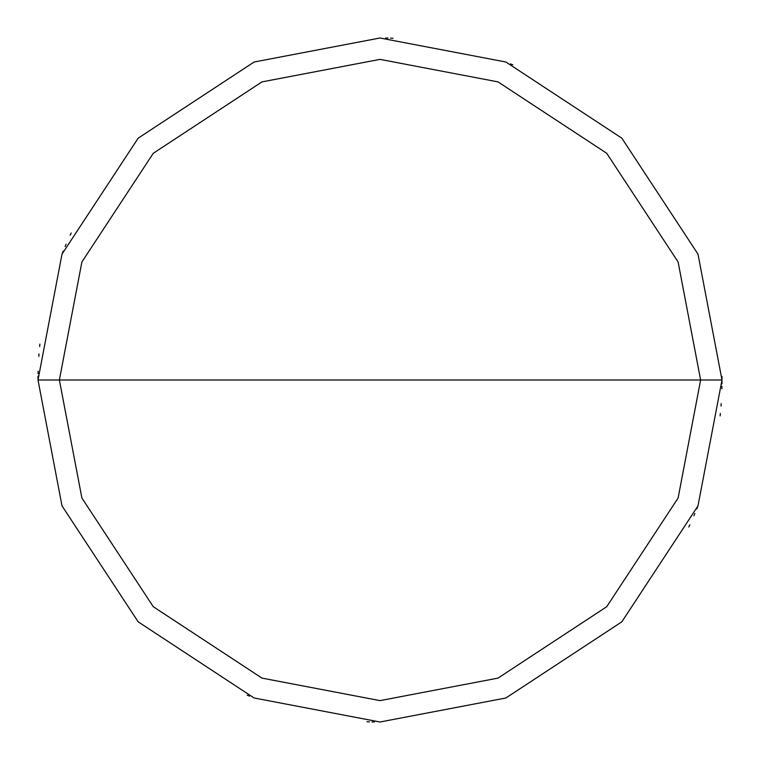<?xml version="1.0" encoding="UTF-8"?>
<svg xmlns="http://www.w3.org/2000/svg" width="760" height="760" viewBox="0 0 760 760"><rect width="100%" height="100%" fill="white"/><g stroke="black" fill="none" stroke-linecap="round" stroke-linejoin="round"><path stroke-width="1.14" d="M700.625 380L678.11 498.019L606.717 606.717L498.019 678.11L380 700.625L261.981 678.11L153.282 606.717L81.89 498.019L59.375 380L700.625 380L678.11 261.981L606.717 153.282L498.019 81.89L380 59.375L261.981 81.89L153.282 153.282L81.89 261.981L59.375 380L38 380L62.016 254.115L138.168 138.168L254.115 62.016L380 38L505.884 62.016L621.832 138.168L697.984 254.115L722 380L697.984 254.115L621.832 138.168L505.884 62.016L380 38L254.115 62.016L138.168 138.168L62.016 254.115L38 380L62.016 505.884L138.168 621.832L254.115 697.984L380 722L505.884 697.984L621.832 621.832L697.984 505.884L722 380L59.375 380L81.89 261.981L153.282 153.282L261.981 81.89L380 59.375L498.019 81.89L606.717 153.282L678.11 261.981L700.625 380L722 380L697.984 505.884L621.832 621.832L505.884 697.984L380 722L254.115 697.984L138.168 621.832L62.016 505.884L38 380L59.375 380L81.89 498.019L153.282 606.717L261.981 678.11L380 700.625L498.019 678.11L606.717 606.717L678.11 498.019L700.625 380M688.797 526.994L689.852 524.761M693.899 515.764L694.868 513.494M696.768 508.934L697.689 506.644M720.109 415.901L720.356 413.44M721.003 406.068L721.183 403.608M721.886 388.816L721.943 386.356M721.981 383.885L722 381.416M722 378.945L721.981 376.485M512.81 64.837L510.53 63.887M393.005 38.247L390.535 38.161M388.075 38.095L385.605 38.047M71.203 233.006L70.148 235.239M66.101 244.235L65.132 246.506M63.232 251.066L62.31 253.355M39.891 344.099L39.643 346.56M38.997 353.932L38.817 356.392M38.114 371.184L38.057 373.644M38.019 376.115L38 378.584M247.19 695.163L249.47 696.112M366.994 721.753L369.464 721.838M371.925 721.905L374.395 721.952"/></g></svg>
